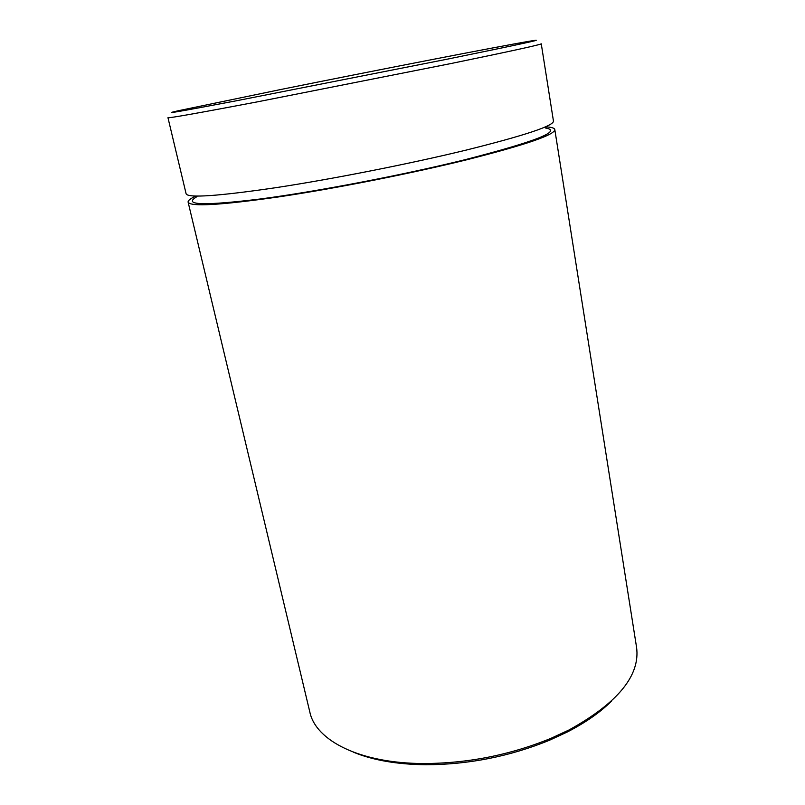 <?xml version="1.0" encoding="UTF-8"?>
<svg xmlns="http://www.w3.org/2000/svg" width="805" height="805" viewBox="0 0 805 805"><rect width="100%" height="100%" fill="white"/><g stroke="black" fill="none" stroke-linecap="round" stroke-linejoin="round"><path stroke-width="1.21" d="M611.579 701.054C600.359 712.254 585.557 722.598 567.163 732.067L549.463 740.258C509.827 756.448 468.591 764.609 425.765 764.75C396.935 764.398 372.816 760.212 353.405 752.172M195.434 196.239C190.292 198.674 187.847 200.636 188.118 202.136L309.824 712.012C315.651 740.479 359.614 763.412 423.802 763.543C467.775 763.382 510.108 754.999 550.821 738.396L568.974 729.994C617.858 702.986 640.388 675.425 636.564 647.321L554.796 129.535C554.464 128.045 551.465 127.16 545.78 126.868M281.307 89.395L177.613 110.889C159.923 114.954 179.354 111.613 235.915 100.867L447.469 59.127C522.797 43.762 550.217 37.775 529.73 41.176C498.285 46.489 374.647 70.568 281.307 89.395M450.79 63.575L257.369 101.863C198.734 112.992 168.939 118.275 167.963 117.711L186.126 193.834C188.028 198.211 218.044 196.148 276.175 187.635C333.079 178.962 409.775 163.807 466.135 150.102C524.588 135.542 553.699 125.882 553.458 121.092L541.252 43.802C540.88 44.637 510.732 51.228 450.79 63.575M188.118 202.136C190.111 206.925 220.147 205.215 278.218 196.973C335.071 188.551 411.597 173.427 467.806 159.521C526.098 144.729 555.098 134.737 554.796 129.535M545.367 127.975C562.906 130.812 536.231 141.368 465.34 159.631C403.516 174.937 317.361 191.459 260.971 198.905C204.379 205.839 182.795 205.235 196.229 197.104M543.617 127.613L545.589 126.767M549.463 740.258L550.821 738.396M425.765 764.75L423.802 763.543M197.708 196.098L195.404 196.158"/></g></svg>
